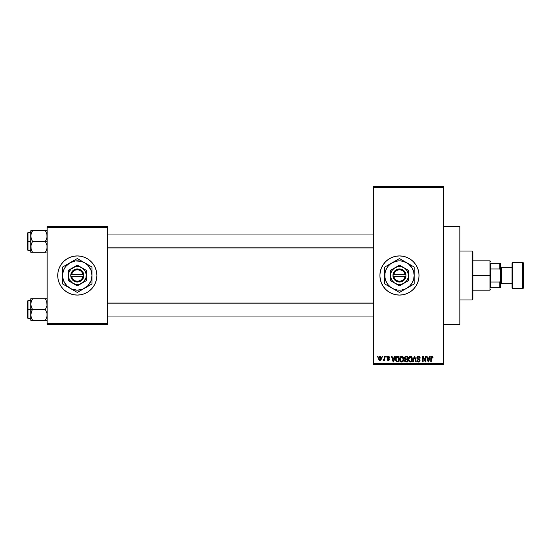 <?xml version="1.0" encoding="UTF-8"?>
<svg xmlns="http://www.w3.org/2000/svg" width="551" height="551" viewBox="0 0 551 551"><rect width="100%" height="100%" fill="white"/><g stroke="black" fill="none" stroke-linecap="round" stroke-linejoin="round"><path stroke-width="0.83" d="M395.666 294.702A19.574 19.574 0 0 0 399.468 295.074A19.574 19.574 0 0 1 379.901 275.5A19.574 19.574 0 0 1 399.475 255.926A19.574 19.574 0 0 0 395.666 256.298M391.968 257.42A19.574 19.574 0 0 0 380.28 271.677L381.388 268.006L383.2 264.625L385.631 261.656L388.6 259.225L391.981 257.413L395.659 256.305A19.574 19.574 0 0 0 392.002 257.407M380.273 271.684A19.574 19.574 0 0 0 380.273 279.316M380.28 279.323A19.574 19.574 0 0 0 391.968 293.58L388.6 291.775L385.631 289.344L383.2 286.375L381.388 282.994L380.28 279.316L379.901 275.5L380.28 271.684M392.002 293.593A19.574 19.574 0 0 0 395.646 294.695L391.981 293.587M443.521 324.436L459.83 324.436L459.83 226.564L443.521 226.564L459.83 226.564L459.83 324.436L443.521 324.436M77.305 255.926A19.574 19.574 0 0 0 57.731 275.5A19.574 19.574 0 0 0 77.305 295.074A19.574 19.574 0 0 1 57.731 275.5A19.574 19.574 0 0 1 77.305 255.926L81.121 256.305L84.792 257.413L88.181 259.225L91.142 261.656L93.58 264.625L95.385 268.006L96.501 271.684L96.88 275.5L96.501 279.316L95.385 282.994L93.58 286.375L91.142 289.344L88.181 291.775L84.792 293.587L81.121 294.695L77.305 295.074L73.483 294.695L69.812 293.587L66.43 291.775L63.461 289.344L61.03 286.375L59.219 282.994L58.103 279.316L57.731 275.5L58.103 271.684L59.219 268.006L61.03 264.625L63.461 261.656L66.43 259.225L69.812 257.413L73.483 256.305L77.305 255.926A19.574 19.574 0 0 1 96.88 275.5A19.574 19.574 0 0 1 77.305 295.074A19.574 19.574 0 0 0 96.88 275.5A19.574 19.574 0 0 0 77.305 255.926M373.378 187.416L373.378 363.584L443.521 363.584L443.521 187.416L373.378 187.416L373.378 186.596L443.521 186.596L443.521 187.416L443.521 186.596L373.378 186.596L373.378 364.404L443.521 364.404L443.521 187.416L373.378 187.416M382.125 357.062L382.125 356.249L382.642 356.249L382.642 357.062L382.125 357.062L382.642 357.062L382.642 356.249L382.125 356.249L382.642 356.249L382.642 357.062L382.125 357.062L382.125 356.249L382.125 357.062M384.199 359.734L383.579 360.471L384.199 359.734L383.579 360.471L383.09 360.251L384.102 359.245L384.199 356.249L384.722 356.249L384.722 360.402L384.199 360.402L384.199 359.734L383.71 360.45L383.09 360.251L383.234 359.658L384.026 359.459L384.199 358.398L384.102 359.245L383.09 360.251L383.579 360.471L384.199 359.734L384.199 360.402L384.722 360.402L384.722 356.249L384.199 356.249L384.722 356.249L384.722 360.402L384.199 360.402M385.686 357.062L385.686 356.249L386.203 356.249L386.203 357.062L385.686 357.062L386.203 357.062L386.203 356.249L385.686 356.249L386.203 356.249L386.203 357.062L385.686 357.062L385.686 356.249L385.686 357.062M387.016 357.516L387.766 356.263L389.027 356.407L389.536 357.509L388.235 356.766L387.546 357.509L389.082 358.419L389.467 359.286L388.965 360.299L387.622 360.292L387.091 359.286L388.276 359.879L388.937 359.273L387.319 358.398L387.016 357.516L388.944 359.376L388.276 359.879L387.091 359.286L388.297 360.471L389.467 359.286L387.539 357.413L388.235 356.766L389.536 357.509L388.276 356.173L387.022 357.385M394.702 356.249L394.254 357.95L394.702 356.249L395.246 356.249L393.669 361.959L393.125 361.959L391.465 356.249L392.009 356.249L392.457 357.95L394.254 357.95L392.457 357.95L392.009 356.249L391.465 356.249L393.125 361.959L393.669 361.959L395.246 356.249L394.702 356.249L395.246 356.249L393.669 361.959L393.125 361.959L391.465 356.249L392.009 356.249M401.775 356.173L402.988 356.704L403.663 358.012L403.242 361.194L401.521 362.014L399.971 360.485L400.04 357.523L400.729 356.538L401.775 356.173L400.288 357.048L399.771 359.094C399.682 360.678 400.35 361.656 401.769 362.028C403.222 361.649 403.89 360.643 403.773 359.025L403.263 357.069L401.893 356.18M410.302 356.173L411.514 356.704L412.189 358.012L411.769 361.194L410.054 362.014L408.498 360.485L408.567 357.523L409.255 356.538L410.302 356.173L408.814 357.048L408.298 359.094C408.208 360.678 408.876 361.656 410.295 362.028C411.749 361.649 412.417 360.643 412.3 359.025L411.79 357.069L410.419 356.18M431.343 356.339L432.597 356.394L433.065 357.95L432.542 358.026L432.101 356.869L431.392 357.179L431.281 361.959L430.765 361.959L430.951 356.834L431.943 356.173L430.765 358.081L430.765 361.959L431.281 361.959L431.357 357.268L431.915 356.841L432.542 358.026L433.065 357.95L432.755 356.573L431.943 356.173L432.804 356.649M395.659 256.305L399.475 255.926L403.291 256.305L406.969 257.413L410.35 259.225L413.319 261.656L415.75 264.625L417.562 268.006L418.67 271.684L419.049 275.5L418.67 279.316L417.562 282.994L415.75 286.375L413.319 289.344L410.35 291.775L406.969 293.587L403.291 294.695L399.475 295.074L395.659 294.695M429.704 356.249L429.257 357.95L429.704 356.249L430.248 356.249L428.664 361.959L428.12 361.959L426.467 356.249L427.011 356.249L427.459 357.95L429.257 357.95L427.459 357.95L427.011 356.249L426.467 356.249L428.12 361.959L428.664 361.959L430.248 356.249L429.704 356.249L430.248 356.249L428.664 361.959L428.12 361.959L426.467 356.249L427.011 356.249M425.351 356.249L425.351 360.815L425.351 356.249L425.875 356.249L425.875 361.959L425.317 361.959L423.127 357.379L423.127 361.959L422.61 361.959L422.61 356.249L423.168 356.249L425.351 360.815L423.168 356.249L422.61 356.249L422.61 361.959L423.127 361.959L423.127 357.379L425.317 361.959L425.875 361.959L425.875 356.249L425.351 356.249L425.875 356.249L425.875 361.959L425.317 361.959M416.838 358.033L417.265 356.635L418.443 356.173L419.724 356.745L420.165 358.102L419.642 358.178L418.65 356.862L417.417 357.42L417.582 358.446L419.538 359.314L419.993 360.182L419.621 361.587L418.374 362.021L417.382 361.532L416.976 360.326L418.712 361.353L419.359 360.96L419.414 359.996L417.265 358.956L416.825 357.826L417.617 359.19L419.332 359.865L419.497 360.444L418.519 361.366L417.493 360.251L416.976 360.326L418.54 362.028L420.014 360.464L417.341 357.819L418.395 356.841L419.642 358.178L420.165 358.102L418.443 356.173L416.832 357.668M412.651 361.959L414.276 356.249L414.786 356.249L416.322 361.959L415.785 361.959L414.566 356.917L413.195 361.959L412.651 361.959L413.195 361.959L414.566 356.917L415.785 361.959L416.322 361.959L414.786 356.249L414.276 356.249L414.786 356.249L416.322 361.959L415.785 361.959L414.566 356.917L413.195 361.959L412.651 361.959L414.276 356.249L412.651 361.959M405.949 356.249L404.372 357.923L405.143 356.387L407.554 356.249L407.554 361.959L404.902 361.573L404.524 360.347L405.075 359.321L404.372 357.923L405.075 359.321L404.517 360.519L405.942 361.959L407.554 361.959L407.554 356.249L405.949 356.249L407.554 356.249L407.554 361.959L405.942 361.959M395.942 357.165L397.512 356.249C396.066 356.545 395.411 357.509 395.542 359.135L396.355 356.607L399.027 356.249L399.027 361.959L396.41 361.663L395.542 359.135L396.754 361.849L399.027 361.959L399.027 356.249L397.512 356.249L399.027 356.249L399.027 361.959M378.489 358.364L379.35 356.318L380.293 356.221L381.099 356.917L381.326 359.045L380.624 360.271L379.26 360.271L378.551 359.08L378.489 358.364L379.935 360.471L381.382 358.322L379.935 356.173L378.489 358.364M377.228 357.062L377.228 356.249L377.752 356.249L377.752 357.062L377.228 357.062L377.752 357.062L377.752 356.249L377.228 356.249L377.752 356.249L377.752 357.062L377.228 357.062L377.228 356.249L377.228 357.062M47.124 226.564L107.479 226.564L107.479 227.377L47.124 227.377L47.124 323.623L107.479 323.623L107.479 226.564L47.124 226.564L47.124 227.377L47.124 226.564M47.124 324.436L107.479 324.436L107.479 227.377L47.124 227.377L47.124 324.436L47.124 323.623L107.479 323.623L107.479 324.436L47.124 324.436M373.378 364.404L373.378 363.584L443.521 363.584L443.521 364.404L373.378 364.404M403.277 256.298A19.574 19.574 0 0 0 399.482 255.926A19.574 19.574 0 0 1 419.049 275.5A19.574 19.574 0 0 1 399.475 295.074A19.574 19.574 0 0 0 403.277 294.702M403.304 294.695A19.574 19.574 0 0 0 406.955 293.593M406.982 293.58A19.574 19.574 0 0 0 406.982 257.42M406.955 257.407A19.574 19.574 0 0 0 403.304 256.305M433.065 357.95L432.535 357.84M431.963 356.841L431.281 358.033L431.915 356.841M431.281 361.959L430.765 361.959L430.765 358.081M428.595 360.278L429.077 358.618L428.595 360.278M428.141 360.478L427.631 358.618L429.077 358.618L427.631 358.618L428.217 360.774M423.127 361.959L422.61 361.959L422.61 356.249L423.168 356.249M418.801 356.201L419.683 356.69M419.903 357L420.131 357.689M420.165 358.102L419.642 358.178L419.311 357.227M418.65 356.862L418.299 356.841M418.395 356.841L417.444 358.26M420.007 360.616L419.304 361.842M417.899 361.911L417.513 361.67M416.976 360.326L417.562 360.671M418.202 361.325L418.712 361.353M418.781 361.339L419.139 361.201M419.49 360.581L419.249 359.789M419.373 359.927L418.512 359.486L419.497 360.444L419.332 359.865L419.497 360.444L419.332 359.865L417.617 359.19M417.803 359.266L418.175 359.39M417.011 358.632L416.866 358.24M417.073 356.89L417.768 356.29M412.031 357.53L412.182 357.985M412.279 359.555L412.224 360.01M412.286 359.527L411.769 361.194M411.611 361.401L410.295 362.028M409.579 361.862L409.207 361.621M408.718 361.008L408.346 359.837M408.305 358.825L408.408 358.026M408.746 357.158L409.262 356.538M409.448 356.401L409.854 356.228M410.757 356.235L411.514 356.704M410.791 361.959L411.246 361.738M410.192 361.36L411.025 361.132M409.365 360.939L410.082 361.346M409.076 360.499L410.295 361.366L409.035 360.402L408.814 359.114L409.035 360.402L408.814 359.114L410.302 356.841L409.317 357.323L408.814 359.114L408.987 357.909M410.213 356.841L411.136 357.172L410.302 356.841L411.783 359.018C411.9 360.271 411.404 361.057 410.295 361.366L410.392 361.36M411.769 358.653L411.17 361.008L411.783 359.018L411.198 357.227M405.081 361.738L404.73 361.346M405.075 359.321L404.524 360.347M404.895 359.218L404.524 358.735M404.517 358.735L404.744 359.08M404.902 361.573L405.378 361.883M404.889 357.916L404.999 357.365L404.957 358.343L406.011 358.915L404.889 357.916L405.398 356.986L404.902 358.136M405.26 361.084L406.135 361.291L405.04 360.306L405.508 361.229M406.066 359.583L407.037 359.583L405.522 359.638L406.066 359.583L405.04 360.299M407.037 359.583L407.037 361.291L406.135 361.291L407.037 361.291L407.037 359.583M407.037 356.917L407.037 358.915L406.011 358.915L407.037 358.915L407.037 356.917L405.398 356.986L407.037 356.917M403.504 357.53L403.656 357.985M403.752 359.555L403.697 360.01M403.69 360.03L403.242 361.194M402.457 361.883L402.023 362.014M400.191 361.008L399.819 359.837M399.778 358.825L399.902 357.957M400.921 356.401L401.541 356.187M402.003 356.187L402.988 356.704M401.658 361.36L402.499 361.132M400.839 360.939L401.555 361.346M400.549 360.499L401.769 361.366L400.508 360.402L400.288 359.114L400.508 360.402L400.288 359.114L401.775 356.841L400.577 357.64L400.288 359.114L400.46 357.909M401.679 356.841L402.609 357.172L401.775 356.841L403.256 359.018C403.373 360.271 402.877 361.057 401.769 361.366L401.865 361.36M403.242 358.653L402.643 361.008L403.256 359.018L402.671 357.227M403.091 357.916L402.74 357.303M397.161 361.938L396.754 361.849M395.921 361.043L395.776 360.691M395.77 360.671L395.632 360.147M395.673 360.361L395.556 359.527M395.563 358.687L395.625 358.15M396.596 357.213L396.272 357.744L398.511 356.917L398.511 361.291L396.851 361.174L396.066 359.142L396.197 357.978M397.271 356.931L396.692 357.131M396.121 359.941L396.851 361.174L398.511 361.291L398.511 356.917L397.471 356.917M396.438 360.795L397.595 361.291M396.458 357.372L396.073 359.424M393.593 360.278L394.082 358.618L393.593 360.278M393.359 361.36L393.063 360.189L393.407 361.091M393.063 360.189L393.221 360.774M392.636 358.618L394.082 358.618L392.636 358.618M389.536 357.509L388.951 357.268M388.393 356.779L389.02 357.578L388.104 356.772M388.235 356.766L387.539 357.413L388.648 358.184M387.091 359.286L387.663 359.466M387.615 359.211L388.276 359.879L387.615 359.211L388.276 359.879L388.779 359.032M388.118 359.865L388.944 359.376L388.276 359.879M387.766 356.263L388.145 356.18M383.648 360.464L383.09 360.251M383.613 359.734L383.234 359.658L384.102 359.245L384.199 358.398L383.613 359.734L384.102 359.245M384.199 356.249L384.199 358.398M381.237 357.248L381.326 357.599M381.382 358.143L381.382 358.508M381.223 359.445L380.624 360.271M379.398 360.354L378.881 359.899M378.64 357.234L378.826 356.828M379.357 356.311L379.749 356.187M379.467 356.945L379.019 358.074L379.274 359.486M380.576 359.521L380.865 358.322L379.949 359.879L380.576 359.521L380.782 357.571L379.797 356.779L380.858 358.074M379.178 359.314L379.949 359.879L379.012 358.322L380.052 356.772M380.824 357.792L380.734 357.427M428.279 361.008L428.52 360.547M405.935 356.917L405.529 356.945M405.192 358.701L405.584 358.88M396.272 357.744L396.073 358.784M379.019 358.074L379.019 358.577M380.569 357.117L380.169 356.807M472.062 251.029L472.882 251.848L472.882 299.152L472.062 299.971L459.83 299.971L472.062 299.971L472.062 251.029L459.83 251.029L472.062 251.029L472.062 299.971L472.882 299.152L472.882 251.848L472.062 251.029M30.939 305.543L30.815 309.51L32.475 309.51L31.283 306.907L30.815 304.131L31.276 301.363L32.475 298.745L45.457 298.745L47 302.713L47.007 305.523L45.457 309.51L32.475 309.51L30.939 305.543M47 298.745L30.815 298.745L30.815 309.51L27.55 309.51L27.55 317.996L27.55 301.032L27.55 309.51L28.039 309.51L28.039 300.543L28.039 309.51L30.815 309.51L30.815 314.897L31.276 312.128L32.475 309.51L45.457 309.51L47 313.478L47.007 316.288L45.457 320.276L32.475 320.276L31.283 317.672L30.815 314.897L30.815 320.276L46.132 320.276M47 320.276L45.457 320.276L47.007 316.288L47 313.478L45.457 309.51L47.007 305.523L46.656 301.349L47 302.713M30.89 316.04L30.815 320.276L32.475 320.276L31.806 320.276L32.475 320.276L31.09 317.025M31.765 318.898L31.283 317.672M46.849 301.996L46.663 301.363M46.656 298.745L45.457 298.745L46.174 300.123L45.457 298.745L46.126 298.745M32.475 298.745L30.932 302.726L32.475 298.745L30.815 298.745L31.276 298.745L30.815 298.745L30.815 304.131L31.283 301.349L30.939 302.713M28.039 309.51L28.039 318.485L28.039 309.51M31.806 310.798L32.475 309.51L30.815 309.51L30.815 314.897L31.806 310.798M46.126 320.276L45.457 320.276L46.814 317.142M45.767 299.303L45.457 298.745M373.378 303.195L107.479 303.195L373.378 303.195M107.479 247.805L373.378 247.805L107.479 247.805M490.824 263.268L490.824 268.978L490.824 263.268L499.798 263.268L490.824 263.268M490.824 275.5L490.824 268.978L490.824 282.022L490.824 275.5L490.011 275.5L490.824 275.5M472.882 260.816L490.011 260.816L490.011 275.5L490.011 260.816L490.824 261.635M472.882 275.5L490.011 275.5L472.882 275.5M490.824 287.732L490.824 282.022L490.824 287.732L500.611 287.732L500.611 280.039L499.798 282.022L490.824 282.022L499.798 282.022L499.798 287.732L499.798 282.022L500.611 280.039L500.611 287.732L490.824 287.732M472.882 290.184L490.011 290.184L490.011 275.5L490.011 290.184L490.824 289.365M500.611 263.268L499.798 263.268L499.798 268.978L500.611 270.961L500.611 280.039L500.611 263.268L500.611 270.961L499.798 268.978L499.798 263.268L500.611 263.268M490.824 268.978L499.798 268.978L490.824 268.978M522.637 262.448L522.637 288.552A0.813 0.813 0 0 0 523.45 287.732L523.45 263.268A0.813 0.813 0 0 0 522.637 262.448L512.85 262.448A0.813 0.813 0 0 0 512.031 263.268L512.031 287.732A0.813 0.813 0 0 0 512.85 288.552L512.85 262.448L512.85 288.552L522.637 288.552L522.637 262.448A0.813 0.813 0 0 1 523.45 263.268L523.45 287.732A0.813 0.813 0 0 1 522.637 288.552L512.85 288.552A0.813 0.813 0 0 1 512.031 287.732L512.031 263.268A0.813 0.813 0 0 1 512.85 262.448L522.637 262.448M500.611 284.474L501.431 283.655L501.431 267.345L500.611 266.526L501.431 267.345L501.431 283.655L512.031 283.655L501.431 283.655L500.611 284.474M512.031 267.345L501.431 267.345L512.031 267.345M46.174 232.102L45.457 230.724L46.126 230.724L45.457 230.724L46.132 232.005L45.457 230.724L32.475 230.724L47.124 230.724L45.457 230.724L46.656 233.328L47.124 236.103L46.663 238.872L45.457 241.49L47.124 241.49L45.457 241.49L47 245.457L47.007 248.267L45.457 252.255L46.656 249.644L45.457 252.255L32.475 252.255L31.276 249.644L30.815 246.869L31.276 244.107L32.475 241.49L30.939 237.522L30.932 234.712L32.475 230.724L31.806 232.005L32.475 230.724L30.815 230.724L31.806 230.724L30.815 230.724L30.815 241.49L27.55 241.49L27.55 249.968L27.55 233.004L28.039 250.457L28.039 241.49L30.815 241.49L30.815 252.255L46.132 252.255M31.09 249.004L30.932 245.477L32.475 241.49L45.457 241.49L32.475 241.49L31.283 238.886L30.815 236.103L30.815 252.255M32.172 251.697L30.939 248.287M46.849 233.975L47.007 237.502L45.457 241.49L47 245.457L47.007 248.267M31.765 232.102L32.475 230.724L31.806 230.724L32.475 230.724L31.125 233.851M30.815 232.515L28.039 232.515L28.039 241.49L28.039 232.515L27.55 233.004M30.932 230.724L30.89 234.96M31.276 252.255L31.806 252.255M31.276 249.637L32.475 252.255M46.656 233.328L47 234.692M45.457 252.255L46.132 250.974L45.457 252.255L46.126 252.255M46.656 317.672L47 316.308M30.932 298.745L31.276 298.745M31.118 301.879L31.276 301.363M31.806 232.005L31.283 233.328M46.814 249.121L46.663 249.637M405.123 276.313L393.827 276.313L394.468 278.241L395.735 279.818L397.478 280.852L399.475 281.21L401.472 280.852L403.215 279.818L404.482 278.241L405.123 276.313A5.71 5.71 0 0 1 393.827 276.313L393.001 276.313A6.522 6.522 0 0 0 405.949 276.313L405.123 276.313L405.949 276.313L405.694 277.463L403.793 280.397L400.646 281.919L397.168 281.602L394.351 279.536L392.953 276.313L393.71 272.449L396.107 269.907L399.475 268.978L402.843 269.907L404.599 271.464L405.694 273.537L405.997 276.313L393.827 276.313M408.443 280.679L403.959 283.269A8.974 8.974 0 0 1 390.501 275.5A8.974 8.974 0 0 1 403.959 267.731L408.449 270.321L399.475 265.141L390.501 270.321L399.475 265.141L390.501 270.321L390.501 280.679L390.501 270.321L390.501 280.679L399.475 285.859L390.501 280.679L399.475 285.859L408.449 280.679L408.449 275.5A8.974 8.974 0 0 1 403.959 283.269L408.449 280.679M414.159 281.954L414.159 275.5A14.684 14.684 0 0 1 406.817 288.214L409.854 285.879L412.189 282.842L413.656 279.302L414.159 275.5L413.656 271.698L412.189 268.158L408.415 263.853L403.277 261.319L399.475 260.816L395.673 261.319L390.535 263.853L387.828 266.56L385.914 269.88L384.922 273.585L384.922 277.415L385.914 281.12L387.828 284.44L390.535 287.147L393.855 289.061L397.56 290.053L401.39 290.053L405.095 289.061L414.159 283.979L410.605 286.024L414.159 283.979L414.159 267.021L410.605 264.976L414.159 267.021L414.159 271.14L414.159 267.021L399.475 258.55L403.029 260.602L399.475 258.55L384.791 267.021L388.345 264.976L384.791 267.021L384.791 283.979L384.791 279.86L384.791 283.979L399.475 292.45L395.914 290.398L399.475 292.45L413.064 284.605M395.143 261.05L385.886 266.395M403.807 289.95L406.817 288.214A14.684 14.684 0 0 1 392.133 288.214L398.387 291.823M389.13 286.479L392.133 288.214A14.684 14.684 0 0 1 384.791 275.5L384.791 279.86M384.791 269.046L384.791 275.5A14.684 14.684 0 0 1 406.817 262.786L399.475 258.55M409.82 264.521L406.817 262.786A14.684 14.684 0 0 1 414.159 275.5L414.159 271.76M414.159 277.711L414.159 278.964M408.746 287.099L409.82 286.479M404.916 289.309L406.817 288.214M395.143 289.95L394.048 289.323M392.133 288.214L390.218 287.105M384.791 277.711L384.791 275.5M384.791 279.853L384.791 279.24M384.791 282.718L384.791 281.96M390.204 263.901L389.13 264.521M384.791 273.282L384.791 272.318M403.807 261.05L404.902 261.677M394.034 261.691L392.133 262.786M414.159 273.289L414.159 275.5M414.159 268.247L414.159 269.04M406.817 262.786L408.732 263.895M387.828 266.56L386.761 268.158M411.122 284.44L412.189 282.842M408.449 272.835L408.449 270.321L403.959 267.731A8.974 8.974 0 0 1 408.449 275.5L408.449 272.835M403.959 283.269L406.59 280.962L408.139 277.821L408.367 274.329L407.244 271.016L404.937 268.385L401.796 266.836L398.304 266.608L394.991 267.731L392.36 270.038L390.811 273.179L390.583 276.671L391.706 279.984L394.013 282.615L397.154 284.164L400.646 284.392L403.959 283.269M393.827 274.687L405.123 274.687L404.482 272.759L403.215 271.182L401.472 270.148L399.475 269.79L397.478 270.148L395.735 271.182L394.468 272.759L393.827 274.687A5.71 5.71 0 0 1 405.123 274.687L405.949 274.687A6.522 6.522 0 0 0 393.001 274.687L405.123 274.687M405.997 276.313L405.997 274.687L405.949 276.313M393.001 276.313L392.953 274.687L392.953 276.313M82.953 276.313L71.651 276.313L72.291 278.241L73.565 279.818L75.308 280.852L77.305 281.21L79.296 280.852L81.038 279.818L82.313 278.241L82.953 276.313A5.71 5.71 0 0 1 71.651 276.313L70.831 276.313A6.522 6.522 0 0 0 83.78 276.313L82.953 276.313L83.78 276.313L83.525 277.463L81.617 280.397L78.476 281.919L74.998 281.602L72.181 279.536L70.776 276.313L71.534 272.449L73.937 269.907L77.305 268.978L80.666 269.907L82.43 271.464L83.525 273.537L83.828 276.313L71.651 276.313M81.789 267.731L77.305 265.141L86.273 270.321L77.305 265.141L68.331 270.321L77.305 265.141L68.331 270.321L68.331 280.679L68.331 270.321L68.331 280.679L77.305 285.859L68.331 280.679L77.305 285.859L86.273 280.679L77.305 285.859L86.273 280.679L86.273 270.321L86.273 275.5A8.974 8.974 0 0 1 72.815 283.269A8.974 8.974 0 0 1 72.815 267.731A8.974 8.974 0 0 1 86.273 275.5L86.273 270.321L79.626 266.836L74.984 266.836L70.962 269.157L69.013 272.07L68.407 276.671L69.536 279.984L72.815 283.269L76.134 284.392L79.626 284.164L83.649 281.843L85.97 277.821L86.197 274.329L85.074 271.016L81.789 267.731M81.638 289.95L87.685 285.879L90.867 281.12L91.983 275.5L90.867 269.88L87.685 265.121L84.64 262.786L81.1 261.319L75.384 260.947L69.963 262.786L65.659 266.56L63.737 269.88L62.745 273.585L62.745 277.415L63.737 281.12L66.919 285.879L71.685 289.061L77.305 290.184L82.919 289.061L90.894 284.605M87.65 264.521L77.305 258.55L80.859 260.602L77.305 258.55L62.621 267.021L66.182 264.969L62.621 267.021L62.621 283.979L62.621 279.86L62.621 283.979L73.744 290.398M72.966 261.05L66.196 264.962M66.953 286.479L77.305 292.45L91.983 283.979L91.983 267.021L91.983 271.14L91.983 267.021L77.305 258.55M91.983 281.954L91.983 275.5A14.684 14.684 0 0 1 69.963 288.214A14.684 14.684 0 0 1 62.621 275.5L62.621 279.86M62.621 269.046L62.621 275.5A14.684 14.684 0 0 1 84.64 262.786A14.684 14.684 0 0 1 91.983 275.5L91.983 271.76M91.983 277.711L91.983 278.964M86.569 287.099L87.65 286.479M84.64 288.214L82.726 289.323M72.966 289.95L71.878 289.323M76.21 291.823L73.758 290.405M68.062 287.119L69.963 288.214M62.621 277.711L62.621 275.5M62.621 279.853L62.621 279.24M62.621 282.718L62.621 281.96M66.953 264.521L68.028 263.901M63.709 266.395L66.168 264.976M62.621 273.282L62.621 272.318M81.638 261.05L82.726 261.677M71.864 261.684L69.963 262.786M91.983 273.289L91.983 275.5M91.983 268.247L91.983 269.04M84.64 262.786L86.562 263.895M65.659 266.56L64.591 268.158M88.945 284.44L90.02 282.842M71.651 274.687L82.953 274.687L82.313 272.759L81.038 271.182L79.296 270.148L77.305 269.79L75.308 270.148L73.565 271.182L72.291 272.759L71.651 274.687A5.71 5.71 0 0 1 82.953 274.687L83.78 274.687A6.522 6.522 0 0 0 70.831 274.687L82.953 274.687M83.828 276.313L83.828 274.687L83.78 276.313M70.831 276.313L70.776 274.687L70.776 276.313M30.815 300.543L28.039 300.543L27.55 301.032M30.815 318.485L28.039 318.485L27.55 317.996M107.479 316.04L373.378 316.04M107.479 302.988L373.378 302.988M373.378 234.96L107.479 234.96M373.378 248.012L107.479 248.012M30.815 250.457L28.039 250.457L27.55 249.968"/></g></svg>
